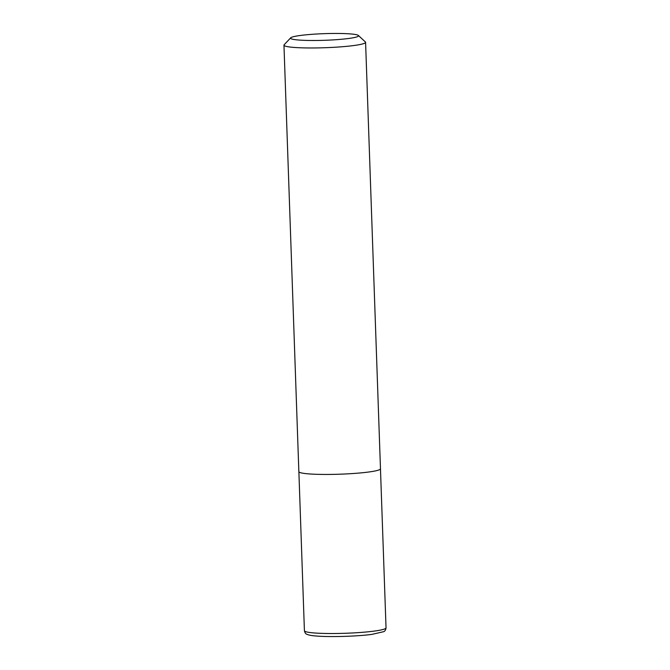 <?xml version="1.0" encoding="UTF-8"?>
<svg xmlns="http://www.w3.org/2000/svg" width="670" height="670" viewBox="0 0 670 670"><rect width="100%" height="100%" fill="white"/><g stroke="black" fill="none" stroke-linecap="round" stroke-linejoin="round"><path stroke-width="1" d="M341.29 33.5A34.028 3.325 178 0 1 358.375 35.46A34.028 3.325 178 0 1 324.657 40.292A34.028 3.325 178 0 1 290.68 37.83A34.028 3.325 178 0 1 341.29 33.5M358.375 35.46L365.376 41.934A40.837 3.986 178 0 1 365.585 42.319A40.837 3.986 178 0 1 324.916 47.721A40.837 3.986 178 0 1 283.963 45.166A40.837 3.986 178 0 1 284.147 44.764L290.68 37.83M365.585 42.319L380.476 468.791A40.837 3.986 178 0 1 339.807 474.201A40.837 3.986 178 0 1 298.853 471.638L283.963 45.166M386.037 627.874A40.837 3.986 178 0 1 345.36 633.276A40.837 3.986 178 0 1 304.415 630.721C304.934 632.857 305.771 634.046 306.935 634.289C308.744 635.093 311.533 635.646 315.285 635.939C330.603 637.337 359.103 636.207 371.967 634.364L383.583 631.71C384.898 631.299 385.719 630.018 386.037 627.874L380.468 468.891M298.879 471.747L304.415 630.721"/></g></svg>
